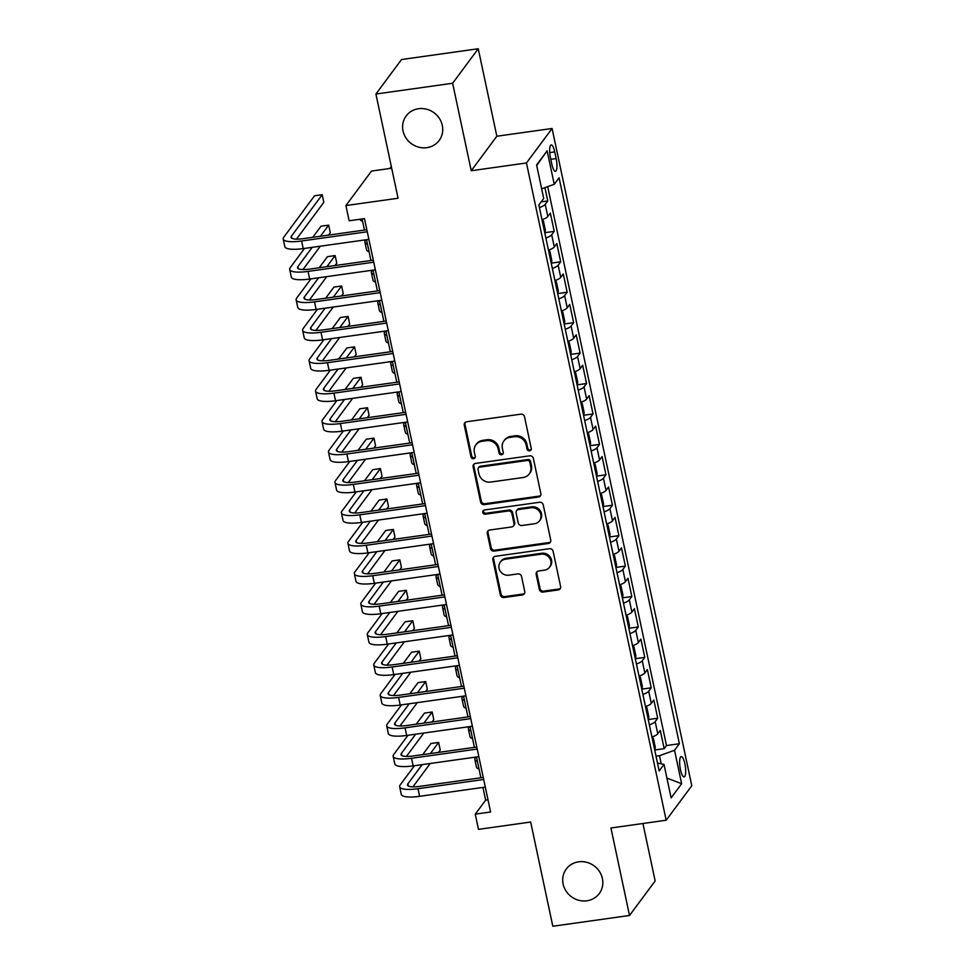 <?xml version="1.0" encoding="UTF-8"?>
<svg xmlns="http://www.w3.org/2000/svg" width="975" height="975" viewBox="0 0 975 975"><rect width="100%" height="100%" fill="white"/><g stroke="black" fill="none" stroke-linecap="round" stroke-linejoin="round"><path stroke-width="1.46" d="M529.596 450.84A2.206 2.06 -143.4 0 0 531.253 448.451L524.513 416.715A3.157 2.937 -143.4 0 0 520.857 414.156L466.647 421.773A3.157 2.937 -143.4 0 0 464.271 425.173L471.01 456.909A2.206 2.06 -143.4 0 0 474.898 457.933A2.206 2.06 -143.4 0 0 475.227 456.324L474.362 452.217A10.091 9.409 -143.4 0 1 475.898 444.844A10.091 9.409 -143.4 0 1 481.967 441.297L486.476 440.663A10.091 9.409 -143.4 0 1 498.152 448.866L499.029 452.973A2.206 2.06 -143.4 0 0 502.905 453.997A2.206 2.06 -143.4 0 0 503.246 452.388L502.369 448.281A10.091 9.409 -143.4 0 1 503.904 440.907A10.091 9.409 -143.4 0 1 509.974 437.361L514.495 436.727A10.091 9.409 -143.4 0 1 526.159 444.941L527.036 449.048A2.206 2.06 -143.4 0 0 529.596 450.84M503.904 440.907L504.599 439.981A10.091 9.409 -143.4 0 1 510.668 436.434L515.19 435.801A10.091 9.409 -143.4 0 1 526.853 444.003L527.731 448.11A2.206 2.06 -143.4 0 0 531.192 449.548M465.148 422.443A3.157 2.937 -143.4 0 0 464.965 424.247L471.705 455.983A2.206 2.06 -143.4 0 0 475.166 457.409M475.898 444.844L476.592 443.918A10.091 9.409 -143.4 0 1 482.662 440.371L487.171 439.737A10.091 9.409 -143.4 0 1 498.847 447.939L499.712 452.047A2.206 2.06 -143.4 0 0 503.185 453.472M578.626 861.827A20.548 19.159 -143.4 0 0 566.256 869.054A20.548 19.159 -143.4 0 0 566.048 891.065A20.548 19.159 -143.4 0 0 586.901 900.778A20.548 19.159 -143.4 0 0 599.259 893.563A20.548 19.159 -143.4 0 0 599.479 871.54A20.548 19.159 -143.4 0 0 578.626 861.827M418.543 108.725A20.548 19.159 -143.4 0 0 406.185 115.94A20.548 19.159 -143.4 0 0 405.966 137.95A20.548 19.159 -143.4 0 0 426.818 147.664A20.548 19.159 -143.4 0 0 439.177 140.449A20.548 19.159 -143.4 0 0 439.396 118.426A20.548 19.159 -143.4 0 0 418.543 108.725M684.877 763.73A10.274 2.706 82 0 0 681.233 756.527A10.274 2.706 82 0 0 680.453 769.689A10.274 2.706 82 0 0 684.097 776.88A10.274 2.706 82 0 0 684.877 763.73M539.37 589.497A3.157 2.937 -143.4 0 0 543.014 592.057L558.224 589.924A3.157 2.937 -143.4 0 0 560.601 586.511L553.105 551.265A3.157 2.937 -143.4 0 0 549.461 548.706L495.251 556.323A3.157 2.937 -143.4 0 0 492.862 559.735L500.358 594.982A3.157 2.937 -143.4 0 0 504.002 597.541L522.381 594.957A3.157 2.937 -143.4 0 0 524.757 591.545L521.552 576.469A3.157 2.937 -143.4 0 0 517.908 573.897L508.792 575.177A8.434 7.861 -143.4 0 1 500.321 562.161A8.434 7.861 -143.4 0 1 505.391 559.199L541.088 554.19A8.434 7.861 -143.4 0 1 549.559 567.206A8.434 7.861 -143.4 0 1 544.489 570.168L538.541 571.009A3.157 2.937 -143.4 0 0 536.165 574.409L539.37 589.497L540.053 588.571A3.157 2.937 -143.4 0 0 543.709 591.13L558.919 588.997A3.157 2.937 -143.4 0 0 560.418 588.315M452.632 83.253L471.23 170.735L496.848 136.232L478.25 48.75L452.632 83.253L375.911 94.027L398.068 198.242L345.906 205.567L349.135 220.777L364.479 218.632L490.596 811.992L475.264 814.149L478.493 829.359L530.656 822.035L552.813 926.25L629.521 915.476L655.151 880.973L642.927 823.497M471.23 170.735L526.463 162.971L666.169 820.231L610.935 827.994L629.521 915.476M538.48 497.031A3.157 2.937 -143.4 0 0 540.857 493.63L533.362 458.384A3.157 2.937 -143.4 0 0 529.717 455.812L475.495 463.43A3.157 2.937 -143.4 0 0 473.119 466.842L480.614 502.088A3.157 2.937 -143.4 0 0 484.258 504.648L538.48 497.031L539.175 496.104A3.157 2.937 -143.4 0 0 540.674 495.422M543.233 504.831L550.729 540.065A3.157 2.937 -143.4 0 1 548.352 543.477L494.13 551.094A3.157 2.937 -143.4 0 1 490.486 548.535L487.281 533.447A3.157 2.937 -143.4 0 1 489.657 530.034L511.643 526.951A3.157 2.937 -143.4 0 0 514.02 523.538L511.899 513.533A3.157 2.937 -143.4 0 0 508.255 510.973L485.355 514.191A2.206 2.06 -143.4 0 1 483.137 510.778A2.206 2.06 -143.4 0 1 484.465 509.998L539.589 502.259A3.157 2.937 -143.4 0 1 543.233 504.831M375.911 94.027L401.529 59.524L478.25 48.75M654.908 749.97L664.17 748.666L660.294 730.409L657.772 733.809L655.176 721.634A12.846 3.193 168 0 1 649.374 724.876M648.436 719.538L657.711 718.234L653.823 699.977L651.3 703.377L648.716 691.214A12.846 3.193 168 0 1 642.903 694.444M641.977 689.106L651.239 687.802L647.363 669.545L644.828 672.957L642.245 660.782A12.846 3.193 168 0 1 636.431 664.012M635.505 658.673L644.767 657.382L640.892 639.125L638.369 642.525L635.773 630.35A12.846 3.193 168 0 1 629.972 633.592M629.033 628.253L638.308 626.949L634.42 608.692L631.898 612.093L629.314 599.918A12.846 3.193 168 0 1 623.5 603.159M622.574 597.821L631.837 596.517L627.961 578.26L625.426 581.661L622.842 569.497A12.846 3.193 168 0 1 617.029 572.727M616.102 567.389L625.365 566.097L621.489 547.828L618.967 551.241L616.371 539.065A12.846 3.193 168 0 1 610.557 542.295M609.631 536.969L618.906 535.665L615.018 517.408L612.495 520.808L609.911 508.633A12.846 3.193 168 0 1 604.098 511.875M603.159 506.537L612.434 505.233L608.558 486.976L606.023 490.376L603.44 478.213A12.846 3.193 168 0 1 597.626 481.443M596.7 476.105L605.962 474.801L602.087 456.544L599.552 459.956L596.968 447.781A12.846 3.193 168 0 1 591.155 451.011M590.228 445.673L599.503 444.381L595.615 426.124L593.092 429.524L590.497 417.349A12.846 3.193 168 0 1 584.695 420.591M583.757 415.253L593.032 413.948L589.144 395.692L586.621 399.092L584.037 386.917A12.846 3.193 168 0 1 578.224 390.158M577.298 384.82L586.56 383.516L582.684 365.259L580.149 368.66L577.566 356.497A12.846 3.193 168 0 1 571.752 359.726M570.826 354.388L580.088 353.084L576.213 334.827L573.69 338.24L571.094 326.064A12.846 3.193 168 0 1 565.293 329.294M564.354 323.968L573.629 322.664L569.741 304.407L567.218 307.808L564.635 295.632A12.846 3.193 168 0 1 558.821 298.874M557.895 293.536L567.158 292.232L563.282 273.975L560.747 277.375L558.163 265.212A12.846 3.193 168 0 1 552.35 268.442M551.423 263.104L560.686 261.8L556.81 243.543L554.288 246.955L551.692 234.78A12.846 3.193 168 0 1 545.878 238.01M544.952 232.672L554.227 231.38L550.339 213.123L547.816 216.523A12.846 3.193 168 0 1 542.003 219.753M550.448 157.682L551.874 164.373A9.957 2.62 82 0 0 555.409 171.344A9.957 2.62 82 0 0 556.164 158.584L554.738 151.893A9.957 2.62 82 0 0 551.216 144.922A9.957 2.62 82 0 0 550.448 157.682M526.463 162.971L552.082 128.481L691.787 785.74L666.169 820.231M664.17 748.666L666.498 745.546L679.38 743.73L559.077 177.755L554.239 184.287L541.661 188.833M679.38 743.73L674.542 750.263L681.647 783.729L671.129 797.903L664.012 764.424L659.161 770.957L538.858 204.982L543.709 198.449L536.591 164.982L547.121 150.808L554.239 184.287M541.174 201.874L547.755 200.947L545.232 204.348A12.846 3.193 168 0 1 539.419 207.577M554.227 231.38L551.692 234.78M560.686 261.8L558.163 265.212M567.158 292.232L564.635 295.632M573.629 322.664L571.094 326.064M580.088 353.084L577.566 356.497M586.56 383.516L584.037 386.917M593.032 413.948L590.497 417.349M599.503 444.381L596.968 447.781M605.962 474.801L603.44 478.213M612.434 505.233L609.911 508.633M618.906 535.665L616.371 539.065M625.365 566.097L622.842 569.497M631.837 596.517L629.314 599.918M638.308 626.949L635.773 630.35M644.767 657.382L642.245 660.782M651.239 687.802L648.716 691.214M657.711 718.234L655.176 721.634M666.498 745.546L547.694 186.652M547.755 200.947L544.928 187.651M661.221 763.839L659.49 755.71L656.029 756.198M391.694 168.236L371.524 171.064L345.906 205.567M496.848 136.232L552.082 128.481M482.942 787.422L485.648 800.158L475.264 814.149M362.103 218.961L364.467 230.076M366.515 239.704L370.939 260.496M372.986 270.136L377.41 290.928M379.458 300.568L383.87 321.36M385.917 330.988L390.341 351.792M392.389 361.42L396.813 382.212M398.86 391.852L403.272 412.644M405.32 422.285L409.744 443.077M411.791 452.705L416.215 473.497M418.263 483.137L422.675 503.929M424.722 513.569L429.146 534.361M431.194 543.989L435.618 564.793M437.665 574.421L442.077 595.213M444.125 604.853L448.549 625.645M450.596 635.286L455.02 656.078M457.068 665.706L461.492 686.497M463.539 696.138L467.951 716.93M469.999 726.57L474.423 747.362M476.47 756.99L480.894 777.794M488.012 799.829L485.648 800.158M548.474 250.185A12.846 3.193 -12 0 0 554.288 246.955M554.933 280.617A12.846 3.193 -12 0 0 560.747 277.375M561.405 311.037A12.846 3.193 -12 0 0 567.218 307.808M567.877 341.469A12.846 3.193 -12 0 0 573.69 338.24M574.348 371.902A12.846 3.193 -12 0 0 580.149 368.66M580.808 402.322A12.846 3.193 -12 0 0 586.621 399.092M587.279 432.754A12.846 3.193 -12 0 0 593.092 429.524M593.751 463.186A12.846 3.193 -12 0 0 599.552 459.956M600.21 493.618A12.846 3.193 -12 0 0 606.023 490.376M606.682 524.038A12.846 3.193 -12 0 0 612.495 520.808M613.153 554.47A12.846 3.193 -12 0 0 618.967 551.241M619.612 584.903A12.846 3.193 -12 0 0 625.426 581.661M626.084 615.335A12.846 3.193 -12 0 0 631.898 612.093M632.556 645.755A12.846 3.193 -12 0 0 638.369 642.525M639.015 676.187A12.846 3.193 -12 0 0 644.828 672.957M645.487 706.619A12.846 3.193 -12 0 0 651.3 703.377M664.012 764.424L657.479 763.047M651.958 737.039A12.846 3.193 -12 0 0 657.772 733.809M659.49 755.71L674.542 750.263M536.713 165.531L547.121 150.808M681.647 783.729L666.924 778.111M473.996 464.112A3.157 2.937 -143.4 0 0 473.813 465.916L481.309 501.15A3.157 2.937 -143.4 0 0 484.953 503.722L539.175 496.104M529.852 462.26A2.206 2.06 -143.4 0 0 527.292 460.468L479.7 467.147A2.206 2.06 -143.4 0 0 478.043 469.536L478.957 473.862A10.091 9.409 -143.4 0 0 490.632 482.064L523.161 477.506A10.091 9.409 -143.4 0 0 529.23 473.96A10.091 9.409 -143.4 0 0 530.766 466.586L529.852 462.26L530.534 461.321A2.206 2.06 -143.4 0 0 527.987 459.53L527.292 460.468M478.372 467.927L479.066 466.988A2.206 2.06 -143.4 0 1 480.395 466.221L527.987 459.53M529.23 473.96L529.925 473.021A10.091 9.409 -143.4 0 0 531.46 465.66L530.766 466.586M530.534 461.321L531.46 465.66M488.158 530.717A3.157 2.937 -143.4 0 0 487.975 532.521L491.181 547.597A3.157 2.937 -143.4 0 0 494.825 550.168L549.047 542.551A3.157 2.937 -143.4 0 0 550.546 541.868M513.545 525.842L514.239 524.916A3.157 2.937 -143.4 0 0 514.715 522.612L512.594 512.606A3.157 2.937 -143.4 0 0 508.938 510.035L486.05 513.252L485.355 514.191M483.563 510.364A2.206 2.06 -143.4 0 0 486.05 513.252M534.458 523.746A8.434 7.861 -143.4 0 0 539.626 511.753A8.434 7.861 -143.4 0 0 531.07 507.768L518.493 509.535A3.157 2.937 -143.4 0 0 516.116 512.947L518.237 522.953A3.157 2.937 -143.4 0 0 521.893 525.513L534.458 523.746M539.541 520.784L540.223 519.846A8.434 7.861 -143.4 0 0 531.765 506.829L531.07 507.768M516.592 510.644L517.286 509.706A3.157 2.937 -143.4 0 1 519.188 508.597L531.765 506.829M537.042 571.679A3.157 2.937 -143.4 0 0 536.847 573.483L540.053 588.571M549.559 567.206L550.253 566.28A8.434 7.861 -143.4 0 0 541.783 553.252L541.088 554.19M500.321 562.161L501.016 561.234A8.434 7.861 -143.4 0 1 506.086 558.273L541.783 553.252M493.74 557.005A3.157 2.937 -143.4 0 0 493.557 558.797L501.053 594.043A3.157 2.937 -143.4 0 0 504.697 596.602L523.075 594.031A3.157 2.937 -143.4 0 0 524.574 593.348M391.304 166.433L389.768 168.504M360.031 219.253L360.055 219.351A24.083 5.984 -12 0 0 362.602 221.301M296.485 239.131L323.822 202.312L322.213 194.707L314.535 195.78L283.762 237.23A24.083 5.984 -12 0 0 283.213 239.009A24.083 5.984 -12 0 0 301.58 240.996L367.27 231.77M283.213 239.009L284.834 246.614A24.083 5.984 -12 0 0 303.201 248.601L368.891 239.375M366.844 229.734L303.31 238.656A16.063 3.985 168 0 1 291.062 237.339A16.063 3.985 168 0 1 291.428 236.157L322.213 194.707M544.867 233.244L545.354 230.051L543.404 220.923L542.088 220.155M365.893 239.789L365.454 240.398A24.083 5.984 -12 0 0 364.906 242.166A24.083 5.984 -12 0 0 367.453 244.116M364.906 242.166L366.515 249.771A24.083 5.984 -12 0 0 369.074 251.721M551.338 263.664L551.813 260.483L549.876 251.355L548.559 250.587M372.365 270.221L371.914 270.818A24.083 5.984 -12 0 0 371.365 272.598A24.083 5.984 -12 0 0 373.925 274.548M371.365 272.598L372.986 280.203A24.083 5.984 -12 0 0 375.533 282.153M557.81 294.097L558.285 290.903L556.347 281.775L555.019 281.007M378.824 300.653L378.385 301.251A24.083 5.984 -12 0 0 377.837 303.03A24.083 5.984 -12 0 0 380.396 304.98M377.837 303.03L379.458 310.635A24.083 5.984 -12 0 0 382.005 312.585M564.269 324.529L564.757 321.336L562.807 312.207L561.49 311.439M385.296 331.086L384.857 331.683A24.083 5.984 -12 0 0 384.308 333.45A24.083 5.984 -12 0 0 386.856 335.4M384.308 333.45L385.929 341.067A24.083 5.984 -12 0 0 388.477 343.017M304.517 248.418L290.233 267.662A24.083 5.984 -12 0 0 289.685 269.441A24.083 5.984 -12 0 0 308.051 271.416L373.742 262.19M289.685 269.441L291.293 277.046A24.083 5.984 -12 0 0 309.672 279.033L375.351 269.807M373.303 260.167L309.782 269.088A16.063 3.985 168 0 1 297.533 267.772A16.063 3.985 168 0 1 297.899 266.577L312.195 247.333M302.957 269.551L320.3 246.2M328.526 235.121L330.293 232.745L328.673 225.14L321.007 226.212L312.743 237.339M320.422 236.255L328.673 225.14M310.988 278.838L296.692 298.094A24.083 5.984 -12 0 0 296.144 299.861A24.083 5.984 -12 0 0 314.523 301.848L380.201 292.622M296.144 299.861L297.765 307.466A24.083 5.984 -12 0 0 316.132 309.453L381.822 300.227M379.775 290.599L316.253 299.52A16.063 3.985 168 0 1 304.005 298.192A16.063 3.985 168 0 1 304.371 297.009L318.654 277.765M309.428 299.983L326.771 276.62M334.998 265.553L336.765 263.177L335.144 255.572L327.478 256.644L319.215 267.759M326.881 266.687L335.144 255.572M317.46 309.27L303.164 328.514A24.083 5.984 -12 0 0 302.616 330.293A24.083 5.984 -12 0 0 320.982 332.28L386.673 323.054M302.616 330.293L304.237 337.898A24.083 5.984 -12 0 0 322.603 339.885L388.294 330.659M386.246 321.031L322.713 329.952A16.063 3.985 168 0 1 310.477 328.624A16.063 3.985 168 0 1 310.83 327.442L325.126 308.197M315.888 330.415L333.243 307.052M341.469 295.973L343.224 293.597L341.616 285.992L333.938 287.077L325.687 298.192M333.352 297.119L341.616 285.992M323.919 339.702L309.636 358.946A24.083 5.984 -12 0 0 309.087 360.726A24.083 5.984 -12 0 0 327.454 362.712L393.144 353.486M309.087 360.726L310.708 368.331A24.083 5.984 -12 0 0 329.075 370.317L394.753 361.091M392.706 351.451L329.184 360.372A16.063 3.985 168 0 1 316.936 359.056A16.063 3.985 168 0 1 317.302 357.874L331.597 338.617M322.359 360.835L339.714 337.484M347.941 326.406L349.696 324.029L348.087 316.424L340.409 317.497L332.146 328.624M339.824 327.539L348.087 316.424M570.741 354.961L571.216 351.768L569.278 342.639L567.962 341.872M391.767 361.506L391.316 362.103A24.083 5.984 -12 0 0 390.78 363.882A24.083 5.984 -12 0 0 393.327 365.832M390.78 363.882L392.389 371.487A24.083 5.984 -12 0 0 394.948 373.437M330.391 370.122L316.095 389.378A24.083 5.984 -12 0 0 315.559 391.146A24.083 5.984 -12 0 0 333.925 393.132L399.616 383.906M315.559 391.146L317.168 398.763A24.083 5.984 -12 0 0 335.534 400.737L401.225 391.511M399.177 381.883L335.656 390.804A16.063 3.985 168 0 1 323.408 389.476A16.063 3.985 168 0 1 323.773 388.294L338.069 369.05M328.831 391.268L346.174 367.916M354.4 356.838L356.168 354.461L354.547 346.856L346.881 347.929L338.617 359.056M346.296 357.971L354.547 346.856M577.212 385.381L577.688 382.188L575.75 373.059L574.433 372.304M398.227 391.938L397.788 392.535A24.083 5.984 -12 0 0 397.239 394.314A24.083 5.984 -12 0 0 399.799 396.264M397.239 394.314L398.86 401.919A24.083 5.984 -12 0 0 401.408 403.869M336.862 400.554L322.567 419.798A24.083 5.984 -12 0 0 322.018 421.578A24.083 5.984 -12 0 0 340.385 423.564L406.075 414.338M322.018 421.578L323.639 429.183A24.083 5.984 -12 0 0 342.006 431.169L407.696 421.943M405.649 412.315L342.115 421.237A16.063 3.985 168 0 1 329.879 419.908A16.063 3.985 168 0 1 330.232 418.726L344.528 399.482M335.303 421.7L352.645 398.336M360.872 387.258L362.639 384.893L361.018 377.276L353.34 378.361L345.089 389.476M352.755 388.403L361.018 377.276M583.672 415.813L584.159 412.62L582.221 403.492L580.893 402.724M404.698 422.37L404.259 422.967A24.083 5.984 -12 0 0 403.711 424.747A24.083 5.984 -12 0 0 406.258 426.697M403.711 424.747L405.332 432.352A24.083 5.984 -12 0 0 407.879 434.302M343.334 430.987L329.038 450.231A24.083 5.984 -12 0 0 328.49 452.01A24.083 5.984 -12 0 0 346.856 453.997L412.547 444.771M328.49 452.01L330.111 459.615A24.083 5.984 -12 0 0 348.477 461.602L414.168 452.376M412.12 442.735L348.587 451.657A16.063 3.985 168 0 1 336.338 450.34A16.063 3.985 168 0 1 336.704 449.158L351 429.914M341.762 452.132L359.117 428.768M367.343 417.69L369.098 415.313L367.49 407.708L359.812 408.793L351.561 419.908M359.227 418.836L367.49 407.708M590.143 446.245L590.618 443.052L588.681 433.924L587.364 433.156M411.17 452.79L410.719 453.399A24.083 5.984 -12 0 0 410.183 455.167A24.083 5.984 -12 0 0 412.73 457.117M410.183 455.167L411.791 462.772A24.083 5.984 -12 0 0 414.351 464.722M349.793 461.419L335.497 480.663A24.083 5.984 -12 0 0 334.961 482.442A24.083 5.984 -12 0 0 353.328 484.417L419.018 475.191M334.961 482.442L336.57 490.047A24.083 5.984 -12 0 0 354.937 492.034L420.627 482.808M418.58 473.168L355.058 482.089A16.063 3.985 168 0 1 342.81 480.773A16.063 3.985 168 0 1 343.176 479.578L357.472 460.334M348.233 482.552L365.576 459.201M373.803 448.122L375.57 445.746L373.949 438.141L366.283 439.213L358.02 450.34M365.698 449.256L373.949 438.141M596.615 476.665L597.09 473.484L595.152 464.356L593.836 463.588M417.641 483.222L417.19 483.819A24.083 5.984 -12 0 0 416.642 485.599A24.083 5.984 -12 0 0 419.201 487.549M416.642 485.599L418.263 493.204A24.083 5.984 -12 0 0 420.81 495.154M356.265 491.839L341.969 511.095A24.083 5.984 -12 0 0 341.421 512.862A24.083 5.984 -12 0 0 359.787 514.849L425.478 505.623M341.421 512.862L343.042 520.467A24.083 5.984 -12 0 0 361.408 522.454L427.099 513.228M425.051 503.6L361.518 512.521A16.063 3.985 168 0 1 349.282 511.192A16.063 3.985 168 0 1 349.647 510.01L363.931 490.766M354.705 512.984L372.048 489.621M380.274 478.554L382.042 476.178L380.421 468.573L372.755 469.645L364.492 480.76M372.158 479.688L380.421 468.573M603.086 507.097L603.562 503.904L601.624 494.776L600.295 494.02M424.101 513.654L423.662 514.252A24.083 5.984 -12 0 0 423.113 516.031A24.083 5.984 -12 0 0 425.661 517.981M423.113 516.031L424.734 523.636A24.083 5.984 -12 0 0 427.282 525.586M362.737 522.271L348.441 541.515A24.083 5.984 -12 0 0 347.892 543.294A24.083 5.984 -12 0 0 366.259 545.281L431.949 536.055M347.892 543.294L349.513 550.899A24.083 5.984 -12 0 0 367.88 552.886L433.57 543.66M431.523 534.032L367.989 542.953A16.063 3.985 168 0 1 355.741 541.625A16.063 3.985 168 0 1 356.107 540.442L370.403 521.198M361.164 543.416L378.519 520.053M386.746 508.974L388.501 506.598L386.892 498.993L379.214 500.077L370.963 511.192M378.629 510.12L386.892 498.993M609.546 537.53L610.033 534.337L608.083 525.208L606.767 524.44M430.572 544.087L430.121 544.684A24.083 5.984 -12 0 0 429.585 546.451A24.083 5.984 -12 0 0 432.132 548.401M429.585 546.451L431.194 554.068A24.083 5.984 -12 0 0 433.753 556.018M369.196 552.703L354.912 571.947A24.083 5.984 -12 0 0 354.364 573.727A24.083 5.984 -12 0 0 372.73 575.713L438.421 566.487M354.364 573.727L355.972 581.332A24.083 5.984 -12 0 0 374.339 583.318L440.03 574.092M437.982 564.452L374.461 573.373A16.063 3.985 168 0 1 362.212 572.057A16.063 3.985 168 0 1 362.578 570.875L376.874 551.618M367.636 573.848L384.979 550.485M393.205 539.407L394.972 537.03L393.352 529.425L385.686 530.497L377.423 541.625M385.101 540.54L393.352 529.425M616.017 567.962L616.492 564.769L614.555 555.64L613.238 554.872M437.044 574.507L436.593 575.104A24.083 5.984 -12 0 0 436.044 576.883A24.083 5.984 -12 0 0 438.604 578.833M436.044 576.883L437.665 584.488A24.083 5.984 -12 0 0 440.212 586.438M375.668 583.135L361.372 602.379A24.083 5.984 -12 0 0 360.823 604.147A24.083 5.984 -12 0 0 379.19 606.133L444.88 596.907M360.823 604.147L362.444 611.764A24.083 5.984 -12 0 0 380.811 613.738L446.501 604.524M444.454 594.884L380.933 603.805A16.063 3.985 168 0 1 368.684 602.477A16.063 3.985 168 0 1 369.05 601.295L383.333 582.051M374.107 604.268L391.45 580.917M399.677 569.839L401.444 567.462L399.823 559.857L392.157 560.93L383.894 572.057M391.56 570.972L399.823 559.857M382.139 613.555L367.843 632.799A24.083 5.984 -12 0 0 367.295 634.579A24.083 5.984 -12 0 0 385.661 636.565L451.352 627.339M367.295 634.579L368.916 642.184A24.083 5.984 -12 0 0 387.282 644.17L452.973 634.944M450.925 625.316L387.392 634.237A16.063 3.985 168 0 1 375.156 632.909A16.063 3.985 168 0 1 375.509 631.727L389.805 612.483M380.567 634.701L397.922 611.337M406.148 600.259L407.903 597.894L406.295 590.277L398.617 591.362L390.366 602.477M398.032 601.404L406.295 590.277M388.598 643.987L374.315 663.232A24.083 5.984 -12 0 0 373.766 665.011A24.083 5.984 -12 0 0 392.133 666.997L457.823 657.772M373.766 665.011L375.375 672.616A24.083 5.984 -12 0 0 393.754 674.602L459.432 665.377M457.385 655.736L393.863 664.67A16.063 3.985 168 0 1 381.615 663.341A16.063 3.985 168 0 1 381.981 662.159L396.277 642.915M387.038 665.133L404.381 641.769M412.608 630.691L414.375 628.314L412.754 620.709L405.088 621.794L396.825 632.909M404.503 631.837L412.754 620.709M622.489 598.382L622.964 595.201L621.026 586.072L619.698 585.305M443.503 604.939L443.064 605.536A24.083 5.984 -12 0 0 442.516 607.315A24.083 5.984 -12 0 0 445.063 609.265M442.516 607.315L444.137 614.92A24.083 5.984 -12 0 0 446.684 616.87M628.948 628.814L629.436 625.621L627.486 616.492L626.169 615.725M449.975 635.371L449.536 635.968A24.083 5.984 -12 0 0 448.987 637.747A24.083 5.984 -12 0 0 451.535 639.697M448.987 637.747L450.596 645.352A24.083 5.984 -12 0 0 453.156 647.303M635.42 659.246L635.895 656.053L633.957 646.925L632.641 646.157M456.446 665.791L455.995 666.4A24.083 5.984 -12 0 0 455.447 668.168A24.083 5.984 -12 0 0 458.006 670.118M455.447 668.168L457.068 675.773A24.083 5.984 -12 0 0 459.627 677.735M395.07 674.42L380.774 693.664A24.083 5.984 -12 0 0 380.238 695.443A24.083 5.984 -12 0 0 398.604 697.418L464.283 688.204M380.238 695.443L381.847 703.048A24.083 5.984 -12 0 0 400.213 705.035L465.904 695.809M463.856 686.168L400.335 695.09A16.063 3.985 168 0 1 388.087 693.773A16.063 3.985 168 0 1 388.452 692.591L402.748 673.335M393.51 695.553L410.853 672.202M419.079 661.123L420.847 658.747L419.226 651.142L411.56 652.214L403.297 663.341M410.975 662.257L419.226 651.142M641.891 689.666L642.367 686.485L640.429 677.357L639.1 676.589M462.906 696.223L462.467 696.82A24.083 5.984 -12 0 0 461.918 698.6A24.083 5.984 -12 0 0 464.478 700.55M461.918 698.6L463.539 706.205A24.083 5.984 -12 0 0 466.087 708.155M401.542 704.84L387.246 724.096A24.083 5.984 -12 0 0 386.697 725.863A24.083 5.984 -12 0 0 405.064 727.85L470.754 718.624M386.697 725.863L388.318 733.48A24.083 5.984 -12 0 0 406.685 735.455L472.375 726.229M470.328 716.601L406.794 725.522A16.063 3.985 168 0 1 394.558 724.193A16.063 3.985 168 0 1 394.912 723.011L409.207 703.767M399.982 725.985L417.324 702.634M425.551 691.555L427.318 689.179L425.697 681.574L418.019 682.646L409.768 693.761M417.434 692.689L425.697 681.574M648.351 720.098L648.838 716.905L646.9 707.777L645.572 707.021M469.377 726.655L468.938 727.253A24.083 5.984 -12 0 0 468.39 729.032A24.083 5.984 -12 0 0 470.937 730.982M468.39 729.032L470.011 736.637A24.083 5.984 -12 0 0 472.558 738.587M408.001 735.272L393.717 754.516A24.083 5.984 -12 0 0 393.169 756.295A24.083 5.984 -12 0 0 411.535 758.282L477.226 749.056M393.169 756.295L394.79 763.9A24.083 5.984 -12 0 0 413.156 765.887L478.847 756.661M476.787 747.033L413.266 755.954A16.063 3.985 168 0 1 401.018 754.626A16.063 3.985 168 0 1 401.383 753.443L415.679 734.199M406.441 756.417L423.796 733.054M432.023 721.975L433.778 719.611L432.169 711.994L424.491 713.078L416.227 724.193M423.906 723.121L432.169 711.994M654.822 750.531L655.297 747.338L653.36 738.209L652.043 737.441M475.849 757.088L475.398 757.685A24.083 5.984 -12 0 0 474.862 759.452A24.083 5.984 -12 0 0 477.409 761.414M474.862 759.452L476.47 767.069A24.083 5.984 -12 0 0 479.03 769.019M414.472 765.704L400.177 784.948A24.083 5.984 -12 0 0 399.64 786.727A24.083 5.984 -12 0 0 418.007 788.714L483.697 779.488M399.64 786.727L401.249 794.332A24.083 5.984 -12 0 0 419.616 796.319L485.306 787.093M483.259 777.453L419.737 786.374A16.063 3.985 168 0 1 407.489 785.058A16.063 3.985 168 0 1 407.855 783.876L422.151 764.619M412.913 786.849L430.255 763.486M438.482 752.408L440.249 750.031L438.628 742.426L430.962 743.498L422.699 754.626M430.377 753.553L438.628 742.426M547.816 216.523L545.232 204.348M549.742 152.6L554.738 151.893M550.802 159.339L556.164 158.584M526.853 444.003L526.159 444.941M515.19 435.801L514.495 436.727M510.668 436.434L509.974 437.361M499.712 452.047L499.029 452.973M498.847 447.939L498.152 448.866M487.171 439.737L486.476 440.663M482.662 440.371L481.967 441.297M471.705 455.983L471.01 456.909M464.965 424.247L464.271 425.173M527.731 448.11L527.036 449.048M484.953 503.722L484.258 504.648M481.309 501.15L480.614 502.088M473.813 465.916L473.119 466.842M480.395 466.221L479.7 467.147M549.047 542.551L548.352 543.477M494.825 550.168L494.13 551.094M491.181 547.597L490.486 548.535M487.975 532.521L487.281 533.447M514.715 522.612L514.02 523.538M512.594 512.606L511.899 513.533M508.938 510.035L508.255 510.973M519.188 508.597L518.493 509.535M536.847 573.483L536.165 574.409M506.086 558.273L505.391 559.199M523.075 594.031L522.381 594.957M504.697 596.602L504.002 597.541M501.053 594.043L500.358 594.982M493.557 558.797L492.862 559.735M558.919 588.997L558.224 589.924M543.709 591.13L543.014 592.057M301.58 240.996L303.201 248.601M291.428 236.157L291.878 238.266M308.051 271.416L309.672 279.033M297.899 266.577L298.35 268.698M314.523 301.848L316.132 309.453M304.371 297.009L304.822 299.13M320.982 332.28L322.603 339.885M310.83 327.442L311.281 329.562M327.454 362.712L329.075 370.317M317.302 357.874L317.753 359.982M333.925 393.132L335.534 400.737M323.773 388.294L324.224 390.414M340.385 423.564L342.006 431.169M330.232 418.726L330.683 420.847M346.856 453.997L348.477 461.602M336.704 449.158L337.155 451.267M353.328 484.417L354.937 492.034M343.176 479.578L343.627 481.699M359.787 514.849L361.408 522.454M349.647 510.01L350.098 512.131M366.259 545.281L367.88 552.886M356.107 540.442L356.558 542.563M372.73 575.713L374.339 583.318M362.578 570.875L363.029 572.983M379.19 606.133L380.811 613.738M369.05 601.295L369.501 603.415M385.661 636.565L387.282 644.17M375.509 631.727L375.96 633.848M392.133 666.997L393.754 674.602M381.981 662.159L382.432 664.28M398.604 697.418L400.213 705.035M388.452 692.591L388.903 694.7M405.064 727.85L406.685 735.455M394.912 723.011L395.362 725.132M411.535 758.282L413.156 765.887M401.383 753.443L401.834 755.564M418.007 788.714L419.616 796.319M407.855 783.876L408.306 785.984"/></g></svg>
